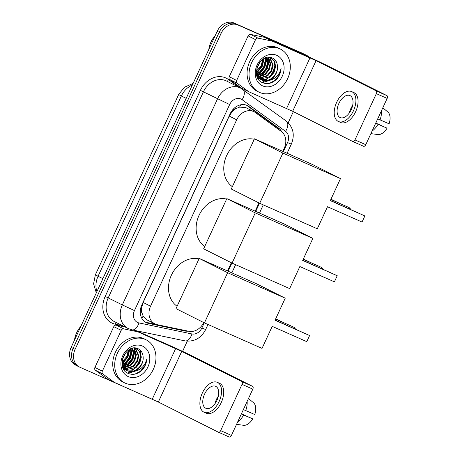 <?xml version="1.0" encoding="UTF-8"?>
<svg xmlns="http://www.w3.org/2000/svg" width="460" height="460" viewBox="0 0 460 460"><rect width="100%" height="100%" fill="white"/><g stroke="black" fill="none" stroke-linecap="round" stroke-linejoin="round"><path stroke-width="0.69" d="M282.808 151.357L284.234 148.275A14.432 11.805 116.7 0 0 281.267 131.428L255.311 112.527A14.432 11.805 116.7 0 0 253.96 111.699L245.542 107.485L239.597 107.134L236.319 108.428A4.813 3.933 116.7 0 0 232.265 111.475A14.432 0.333 -155.2 0 1 231.627 111.193M253.96 111.699A14.432 11.805 116.7 0 0 253.529 111.498A14.432 11.805 116.7 0 0 236.676 119.813L150.558 306.193A14.432 11.805 116.7 0 0 154.876 323.869A14.432 11.805 116.7 0 0 157.274 324.702L188.922 331.286A14.432 11.805 116.7 0 0 203.711 322.546M141.927 312.714A14.432 11.805 -63.3 0 1 141.691 307.487L141.588 307.717A4.813 3.933 116.7 0 0 141.927 312.714L143.106 315.962L146.918 319.867L154.876 323.869M232.265 111.475L232.156 111.705A14.432 11.805 -63.3 0 1 236.319 108.428M232.156 111.705L229.247 116.081L143.129 302.461L141.691 307.487M227.545 270.963L231.345 262.74M255.179 211.163L258.974 202.935M77.872 366.229A14.432 11.805 -63.3 0 1 77.441 366.028A14.432 11.805 -63.3 0 1 73.123 348.352L219.155 32.309A14.432 11.805 -63.3 0 1 236.009 23.995L304.411 54.263A14.432 11.805 -63.3 0 1 304.836 54.464A14.432 11.805 -63.3 0 0 304.411 54.263L236.009 23.995A14.432 11.805 -63.3 0 0 219.155 32.309L73.123 348.352A14.432 11.805 -63.3 0 0 77.441 366.028L75.469 365.033A14.432 11.805 -63.3 0 1 71.145 347.357L217.177 31.314A14.432 11.805 -63.3 0 1 234.031 23L302.433 53.268A14.432 11.805 -63.3 0 1 302.858 53.475L306.814 55.459A14.432 11.805 -63.3 0 1 309.051 57.011M281.784 131.836A14.432 11.805 116.7 0 0 278.68 128.173L248.825 106.432A14.432 11.805 116.7 0 0 247.474 105.604A14.432 11.805 116.7 0 0 247.043 105.403A14.432 11.805 116.7 0 0 230.195 113.718L141.847 304.911A14.432 11.805 116.7 0 0 146.171 322.586A14.432 11.805 116.7 0 0 148.568 323.42L184.96 330.993A14.432 11.805 116.7 0 0 188.232 331.148M149.373 397.911A14.432 11.805 -63.3 0 1 148.252 397.492L79.85 367.224A14.432 11.805 -63.3 0 1 79.419 367.022A14.432 11.805 -63.3 0 1 75.101 349.347L221.133 33.304A14.432 11.805 -63.3 0 1 237.987 24.989L306.383 55.257A14.432 11.805 -63.3 0 1 306.814 55.459M293.342 111.636L288.213 122.739M187.272 341.193L182.574 351.371M156.308 324.449L146.59 322.425A14.432 11.805 -63.3 0 1 145.21 322.034M246.456 105.167A14.432 11.805 -63.3 0 1 246.853 105.438L276.702 127.178A14.432 11.805 -63.3 0 1 279.346 130.03M248.814 91.735L241.54 88.078A2.403 1.966 -63.3 0 1 241.471 88.044A2.403 1.966 -63.3 0 1 241.247 87.906L229.747 79.534A2.403 1.966 -63.3 0 1 229.252 76.728L236.67 80.454L255.53 39.635L248.112 35.909A2.403 1.966 -63.3 0 1 250.596 34.419L264.615 37.335A2.403 1.966 -63.3 0 1 264.943 37.444L302.582 54.102A19.239 0.443 -155.2 0 1 326.87 65.441L386.923 95.623A2.403 1.38 113.9 0 1 387.147 98.423L376.349 93.644A2.403 1.38 -66.1 0 0 376.119 90.844L316.072 60.662L272.354 41.17A2.403 1.966 116.7 0 0 272.027 41.061L258.008 38.145A2.403 1.966 116.7 0 0 255.53 39.635M229.252 76.728L248.112 35.909M236.67 80.454A2.403 1.966 116.7 0 0 237.164 83.26L248.659 91.632A2.403 1.966 116.7 0 0 248.883 91.77A2.403 1.966 116.7 0 0 248.958 91.804L292.669 111.297L352.722 141.479A2.403 1.38 -66.1 0 0 352.757 141.496A2.403 1.38 -66.1 0 0 354.965 139.915L365.769 144.699L387.147 98.423M365.769 144.699A2.403 1.38 113.9 0 1 363.561 146.274A2.403 1.38 113.9 0 1 363.521 146.257L352.797 141.507M354.965 139.915L376.349 93.644M351.239 109.664A12.023 6.911 -66.1 0 0 349.928 95.565A12.023 6.911 -66.1 0 0 338.882 103.454A12.023 6.911 -66.1 0 0 340.193 117.559A12.023 6.911 -66.1 0 0 351.239 109.664M352.659 105.443A12.023 6.911 -66.1 0 0 350.761 108.715A12.023 6.911 -66.1 0 0 349.347 112.936M338.445 121.515L340.601 122.469A16.353 9.395 -66.1 0 0 355.626 111.74A16.353 9.395 -66.1 0 0 353.838 92.563L351.681 91.603A16.353 9.395 -66.1 0 0 336.657 102.338A16.353 9.395 -66.1 0 0 338.445 121.515A16.353 9.395 -66.1 0 0 353.464 110.785A16.353 9.395 -66.1 0 0 351.681 91.603M372.042 131.117A15.876 9.119 -66.1 0 0 378.034 124.263L387.078 128.162L375.762 123.061M375.688 123.228L378.034 124.263M387.078 128.162A12.506 7.187 -66.1 0 1 377.873 134.567L370.886 133.618M375.981 122.584L375.981 122.584A9.62 5.526 -66.1 0 0 375.849 123.102M382.818 107.795L388.165 112.292A12.506 7.187 -66.1 0 1 389.097 123.797L377.706 118.858M380.052 119.899A15.876 9.119 -66.1 0 0 381.455 110.745M208.811 49.421A21.643 17.71 -63.3 0 1 215.188 35.627M259.589 92.425A24.052 19.676 -63.3 0 1 258.877 92.086A24.052 19.676 -63.3 0 1 251.879 62.192A24.052 19.676 -63.3 0 1 279.76 48.771A24.052 19.676 -63.3 0 1 280.473 49.111A24.052 19.676 -63.3 0 1 287.471 78.999A24.052 19.676 -63.3 0 1 259.589 92.425M258.877 92.086L256.898 91.091A24.052 19.676 -63.3 0 1 249.906 61.203A24.052 19.676 -63.3 0 1 277.782 47.777A24.052 19.676 -63.3 0 1 278.495 48.116L280.473 49.111M277.075 78.718C279.525 75.681 280.853 72.272 281.077 68.494C279.162 75.428 274.821 79.476 268.059 80.626A12.023 9.838 -63.3 0 0 277.478 66.447C277.265 62.502 275.666 59.731 272.688 58.132C260.492 51.543 249.176 77.389 262.349 82.599C267.536 84.726 272.446 83.432 277.075 78.718M276.736 55.321A16.836 13.771 -63.3 0 1 282.273 76.17A16.836 13.771 -63.3 0 1 262.614 85.876A16.836 13.771 -63.3 0 1 257.077 65.021A16.836 13.771 -63.3 0 1 276.736 55.321M258.779 78.568L259.75 78.942M260.084 79.045L269.566 76.797L273.499 71.978L275.017 66.09L273.878 60.933L270.055 57.35M260.366 79.252L265.38 79.436L270.181 77.107L274.114 72.289L275.638 66.401L274.499 61.243L271.118 57.862L269.623 57.304M257.675 77.815L258.664 78.022M259.026 78.073L267.093 75.555L271.026 70.736L272.55 64.849L269.514 57.299M257.899 78.01L258.928 78.275M259.279 78.332L267.714 75.865L271.647 71.047L273.165 65.159L269.825 57.362M257.261 76.883L257.686 76.889M258.077 76.877L264.621 74.313L268.554 69.494L270.077 63.606L268.22 57.31M257.376 77.159L257.922 77.194M258.307 77.199L265.242 74.623L269.175 69.805L270.693 63.917L268.571 57.287M257.267 75.417L262.154 73.071L266.087 68.252L267.605 62.364L266.65 57.575M257.456 75.808L262.769 73.382L266.702 68.563L268.226 62.675L267.064 57.477M256.623 73.612L259.681 71.829L263.614 67.01L265.132 61.122L264.833 58.207M256.766 74.106L260.297 72.139L264.23 67.321L265.753 61.433L265.311 58.006M256.398 71.179L261.142 65.768L262.666 59.466M256.375 71.892L257.824 70.897L261.757 66.079L263.252 59.064M257.33 66.677L259.452 62.692M256.835 68.31L260.521 61.381M256.795 75.411L260.935 79.666L261.924 80.149L268.059 80.626M261.251 79.81L261.309 79.839C268.37 83.507 278.346 74.819 277.478 66.447M256.381 72.461L261.556 79.977M257.692 77.861L259.457 78.907M256.467 72.939L257.577 72.128L262.321 66.24L264.12 58.552M257.163 75.193L260.049 73.37L264.787 67.482L266.593 60.3L266.392 57.644M258.767 76.82L262.522 74.612L267.26 68.724L269.065 61.542L268.674 57.989M262.464 82.65L272.59 79.43M256.41 72.611L262.01 66.085L263.816 58.725M257.059 74.94L259.739 73.215L264.483 67.327L266.288 60.145L266.121 57.718M258.043 76.826L262.211 74.457L266.95 68.569L268.761 61.387L268.232 57.328M269.307 83.381L274.568 80.667L279.076 75.227L281.077 68.494M232.363 186.668A26.456 21.643 -63.3 0 1 226.653 155.589A26.456 21.643 -63.3 0 1 254.265 139.259M327.485 206.747L362.043 222.042L364.866 215.93L330.309 200.635L340.492 178.589L282.894 153.099L259.693 203.297L317.296 228.787L327.485 206.747M362.043 222.042L364.866 215.93L330.384 200.468M259.693 203.297L231.276 189.014L254.472 138.816L312.075 164.306L340.492 178.589M254.472 138.816L282.894 153.099M330.959 199.22L339.739 203.429M330.884 199.381L339.71 203.418M204.729 246.474A26.456 21.643 -63.3 0 1 199.019 215.395A26.456 21.643 -63.3 0 1 226.636 199.065M299.851 266.547L334.409 281.842L337.232 275.73L302.674 260.435L312.858 238.395L255.26 212.899L232.064 263.103L289.662 288.592L299.851 266.547M334.409 281.842L337.232 275.73L302.749 260.274M232.064 263.103L203.642 248.82L226.837 198.617L284.441 224.112L312.858 238.395M226.837 198.617L255.26 212.899M303.33 259.02L312.104 263.229M303.249 259.187L312.075 263.218M177.094 306.279A26.456 21.643 -63.3 0 1 171.384 275.195A26.456 21.643 -63.3 0 1 199.002 258.865M272.216 326.353L306.78 341.648L309.603 335.535L275.04 320.24L285.229 298.195L227.625 272.705L204.43 322.909L262.033 348.398L272.216 326.353M306.78 341.648L309.603 335.535L275.114 320.074M204.43 322.909L176.007 308.625L199.203 258.422L256.806 283.912L285.229 298.195M199.203 258.422L227.625 272.705M275.695 318.826L284.47 323.035M275.62 318.993L284.447 323.023M114.482 382.461L107.209 378.804A2.403 1.966 -63.3 0 1 107.14 378.77A2.403 1.966 -63.3 0 1 106.91 378.632L95.415 370.26A2.403 1.966 -63.3 0 1 94.921 367.454L102.333 371.18L121.193 330.36L113.781 326.634A2.403 1.966 -63.3 0 1 116.259 325.145L125.114 326.985M94.921 367.454L113.781 326.634M136.54 330.792L168.251 344.827A19.239 0.443 -155.2 0 1 192.533 356.166L252.586 386.348A2.403 1.38 113.9 0 1 252.816 389.148L242.012 384.37A2.403 1.38 -66.1 0 0 241.787 381.564L181.734 351.388L138.023 331.896A2.403 1.966 116.7 0 0 137.695 331.786L123.677 328.871A2.403 1.966 116.7 0 0 121.193 330.36M102.333 371.18A2.403 1.966 116.7 0 0 102.827 373.986L114.327 382.358A2.403 1.966 116.7 0 0 114.551 382.496A2.403 1.966 116.7 0 0 114.62 382.53L158.338 402.023L218.391 432.204A2.403 1.38 -66.1 0 0 218.425 432.222A2.403 1.38 -66.1 0 0 220.633 430.64L231.432 435.424L252.816 389.148M231.432 435.424A2.403 1.38 113.9 0 1 229.224 437A2.403 1.38 113.9 0 1 229.189 436.983L218.46 432.233M220.633 430.64L242.012 384.37M216.907 400.39A12.023 6.911 -66.1 0 0 215.596 386.291A12.023 6.911 -66.1 0 0 204.55 394.18A12.023 6.911 -66.1 0 0 205.861 408.284A12.023 6.911 -66.1 0 0 216.907 400.39M218.327 396.169A12.023 6.911 -66.1 0 0 216.43 399.441A12.023 6.911 -66.1 0 0 215.01 403.661M204.108 412.24L206.27 413.195A16.353 9.395 -66.1 0 0 221.289 402.466A16.353 9.395 -66.1 0 0 219.506 383.289L217.344 382.329A16.353 9.395 -66.1 0 0 202.325 393.064A16.353 9.395 -66.1 0 0 204.108 412.24A16.353 9.395 -66.1 0 0 219.132 401.505A16.353 9.395 -66.1 0 0 217.344 382.329M237.711 421.843A15.876 9.119 -66.1 0 0 243.702 414.989L252.747 418.887L241.431 413.787M241.356 413.954L243.702 414.989M252.747 418.887A12.506 7.187 -66.1 0 1 243.535 425.293L236.555 424.344M241.649 413.31L241.649 413.31A9.62 5.526 -66.1 0 0 241.511 413.827M248.486 398.521L253.828 403.017A12.506 7.187 -66.1 0 1 254.765 414.523L243.369 409.584M245.72 410.625A15.876 9.119 -66.1 0 0 247.123 401.471M74.48 340.147A21.643 17.71 -63.3 0 1 80.856 326.353M125.258 383.151A24.052 19.676 -63.3 0 1 124.539 382.812A24.052 19.676 -63.3 0 1 117.547 352.918A24.052 19.676 -63.3 0 1 145.429 339.497A24.052 19.676 -63.3 0 1 146.142 339.831A24.052 19.676 -63.3 0 1 153.134 369.725A24.052 19.676 -63.3 0 1 125.258 383.151M124.539 382.812L122.567 381.817A24.052 19.676 -63.3 0 1 115.569 351.929A24.052 19.676 -63.3 0 1 143.451 338.502A24.052 19.676 -63.3 0 1 144.164 338.842L146.142 339.831M142.744 369.443C145.188 366.407 146.521 362.997 146.74 359.22C144.825 366.154 140.49 370.202 133.728 371.352A12.023 9.838 -63.3 0 0 143.14 357.173C142.928 353.228 141.335 350.457 138.351 348.858C126.161 342.269 114.839 368.115 128.018 373.324C133.204 375.452 138.109 374.158 142.744 369.443M142.399 346.046A16.836 13.771 -63.3 0 1 147.942 366.896A16.836 13.771 -63.3 0 1 128.282 376.602A16.836 13.771 -63.3 0 1 122.739 355.747A16.836 13.771 -63.3 0 1 142.399 346.046M124.441 369.294L125.413 369.667M125.752 369.771L135.228 367.523L139.161 362.704L140.685 356.816L139.547 351.659L135.723 348.07M123.36 368.586L125.706 369.869M126.034 369.978L131.042 370.162L135.849 367.833L139.782 363.015L141.306 357.127L140.162 351.969L136.787 348.588L135.292 348.03M123.337 368.541L124.332 368.747M124.695 368.799L132.762 366.281L136.695 361.462L138.213 355.574L135.182 348.024M123.562 368.736L124.591 369M124.947 369.058L133.377 366.591L137.31 361.773L138.834 355.885L135.487 348.082M122.929 367.609L123.355 367.615M123.746 367.603L130.289 365.039L134.222 360.22L135.74 354.332L133.883 348.036L134.423 352.113L132.618 359.294L127.88 365.183L123.711 367.551M123.038 367.885L123.585 367.919M123.97 367.925L130.904 365.349L134.837 360.531L136.361 354.643L134.239 348.013M122.929 366.143L127.817 363.797L131.75 358.978L133.273 353.09L132.313 348.3M123.119 366.534L128.438 364.107L132.371 359.289L133.889 353.401L132.727 348.203M122.291 364.337L125.344 362.555L129.277 357.736L130.801 351.848L130.496 348.933M122.429 364.832L125.965 362.865L129.898 358.047L131.416 352.159L130.979 348.732M122.067 361.905L126.81 356.494L128.328 350.192M122.044 362.618L123.493 361.623L127.426 356.805L128.921 349.79M122.998 357.403L125.12 353.418M122.498 359.036L126.189 352.107M122.458 366.137L126.603 370.386L127.592 370.875L133.728 371.352M126.914 370.536L126.977 370.565C134.038 374.233 144.009 365.545 143.14 357.173M122.049 363.187L127.219 370.697M122.136 363.664L123.245 362.854L127.983 356.966L129.789 349.278M122.831 365.918L125.718 364.096L130.456 358.208L132.261 351.026L132.06 348.369M124.436 367.546L128.185 365.338L132.928 359.45L134.734 352.268L134.343 348.714M128.127 373.376L138.259 370.156M122.072 363.337L127.673 356.81L129.484 349.45M122.728 365.666L125.407 363.94L130.145 358.053L131.951 350.871L131.79 348.444M134.97 374.106L140.237 371.392L144.739 365.953L146.74 359.22M141.916 318.481A14.432 8.107 -78.2 0 0 143.106 315.962M239.597 107.134A14.432 8.223 -53.9 0 0 240.666 104.799M141.588 307.717A14.432 0.333 -155.2 0 1 140.915 307.424M229.247 116.081L236.676 119.813M143.129 302.461L150.558 306.193M96.318 292.882L93.587 283.877L95.381 274.769A16.836 0.391 24.8 0 0 98.066 276.253A19.239 15.743 116.7 0 0 96.916 291.588M192.378 84.996A19.239 15.743 116.7 0 0 181.367 95.968A16.836 0.391 -155.2 0 1 178.687 94.484L184.471 87.199L193.102 83.427M186.185 98.388L181.367 95.968L98.066 276.253L102.885 278.674M71.145 347.357L75.101 349.347M217.177 31.314L221.133 33.304M234.031 23L237.987 24.989M302.433 53.268L306.383 55.257M283.371 151.605L287.54 142.577A9.62 7.872 116.7 0 0 285.562 131.347L242.086 99.688A9.62 7.872 116.7 0 0 240.896 98.998A9.62 7.872 116.7 0 0 229.661 104.541L134.458 310.58A9.62 7.872 116.7 0 0 137.626 322.5A9.62 7.872 116.7 0 0 138.937 322.92L191.946 333.954A9.62 7.872 116.7 0 0 201.865 327.991L204.257 322.816M134.458 310.58L122.314 304.911L217.522 98.871A19.239 15.743 -63.3 0 1 239.988 87.785A19.239 15.743 -63.3 0 1 240.563 88.055L226.475 80.977A19.239 15.743 116.7 0 0 225.9 80.707A19.239 15.743 116.7 0 0 203.435 91.793L108.232 297.833A19.239 15.743 116.7 0 0 113.994 321.396L128.076 328.474A19.239 15.743 -63.3 0 1 122.314 304.911L105.196 296.418L200.399 90.379L229.661 104.541M128.65 328.745A19.239 15.743 -63.3 0 1 128.076 328.474L132.031 329.854A9.62 5.405 -78.2 0 0 138.937 322.92M200.399 90.379A21.643 17.71 -63.3 0 1 225.676 77.901A21.643 17.71 -63.3 0 1 228.35 79.448L239.309 87.423M122.527 325.686L115.27 324.173A21.643 17.71 -63.3 0 1 105.196 296.418M228.102 271.21L231.892 263.017M255.737 211.41L259.52 203.211M115.27 324.173A2.403 1.351 101.8 0 1 116.334 322.575M227.913 81.696A2.403 1.368 126.1 0 1 228.35 79.448M132.031 329.854L185.041 340.889A9.62 5.405 -78.2 0 0 191.946 333.954M201.865 327.991L205.654 329.544L207.995 324.484M287.54 142.577L291.329 144.129C295.027 134.947 293.348 127.265 286.281 121.089L240.563 88.055M285.562 131.347A9.62 5.48 -53.9 0 0 286.281 121.089M242.086 99.688A9.62 5.48 -53.9 0 0 242.805 89.424M246.853 105.438L248.825 106.432M276.702 127.178L278.68 128.173M183.155 330.09L184.96 330.993M146.59 322.425L148.568 323.42M292.669 111.297L316.072 60.662M286.603 108.462L310 57.828M264.943 37.444L272.354 41.17M376.119 90.844L386.923 95.623M241.247 87.906L248.659 91.632M237.164 83.26L229.747 79.534M272.027 41.061L264.615 37.335M250.596 34.419L258.008 38.145M274.936 59.806A19.239 15.743 -63.3 0 1 275.057 62.531M274.93 64.36A19.239 15.743 -63.3 0 1 269.295 77.004M267.68 78.654A19.239 15.743 -63.3 0 1 265.19 80.609M264.368 81.132A19.239 15.743 -63.3 0 1 261.912 82.369M349.611 208.978A3.847 2.208 -66.1 0 0 348.697 207.397A3.847 2.208 -66.1 0 0 348.645 207.368A3.847 3.847 0 0 1 350.652 209.438M321.977 268.784A3.847 2.208 -66.1 0 0 321.068 267.197A3.847 2.208 -66.1 0 0 321.011 267.174A3.847 3.847 0 0 1 323.018 269.244M294.342 328.584A3.847 2.208 -66.1 0 0 293.434 327.002A3.847 2.208 -66.1 0 0 293.377 326.974A3.847 3.847 0 0 1 295.383 329.044M158.338 402.023L181.734 351.388M152.266 399.188L175.662 348.553M135.326 330.539L138.023 331.896M241.787 381.564L252.586 386.348M106.91 378.632L114.327 382.358M102.827 373.986L95.415 370.26M137.695 331.786L135.125 330.498M116.259 325.145L123.677 328.871M140.605 350.531A19.239 15.743 -63.3 0 1 140.72 353.257M140.599 355.085A19.239 15.743 -63.3 0 1 134.964 367.73M133.348 369.38A19.239 15.743 -63.3 0 1 130.858 371.335M130.036 371.858A19.239 15.743 -63.3 0 1 127.575 373.094M95.381 274.769L178.687 94.484M79.419 367.022L77.441 366.028M185.041 340.889C194.252 341.998 201.129 338.215 205.654 329.544M231.846 272.866L235.629 264.678M259.48 213.066L263.258 204.878M287.109 153.261L291.329 144.129M248.883 91.77L241.471 88.044M352.757 141.496L363.561 146.274M271.118 57.862L270.503 57.552M330.838 199.485L348.645 207.368M303.203 259.29L321.011 267.174M275.569 319.096L293.377 326.974M114.551 382.496L107.14 378.77M218.425 432.222L229.224 437M136.787 348.588L136.166 348.277"/></g></svg>
